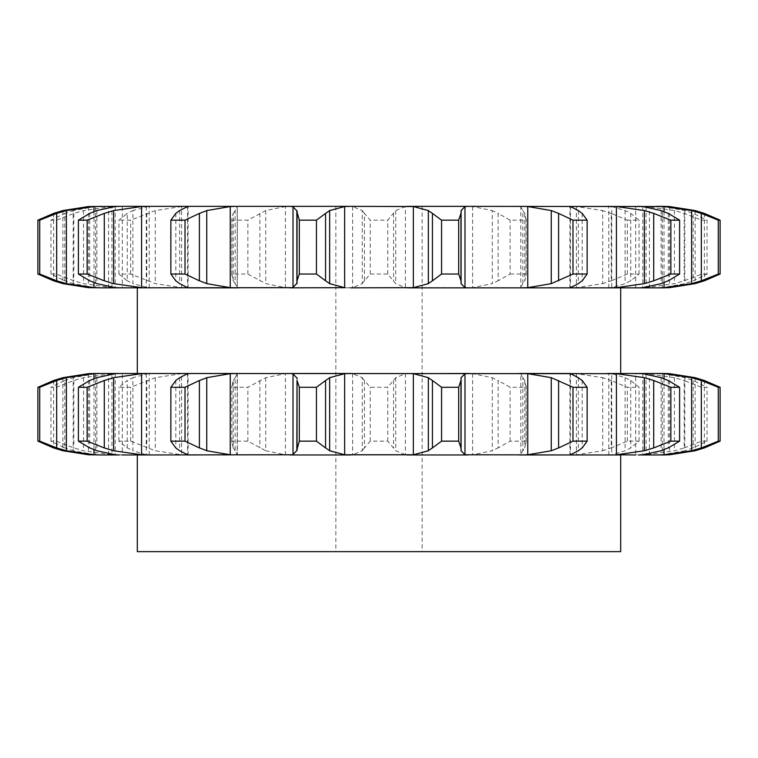 <?xml version="1.0" encoding="UTF-8"?>
<svg xmlns="http://www.w3.org/2000/svg" width="758" height="758" viewBox="0 0 758 758"><rect width="100%" height="100%" fill="white"/><g stroke="black" fill="none" stroke-linecap="round" stroke-linejoin="round"><path stroke-width="0.57" stroke-dasharray="3.79 2.84" d="M656.04 287.851L664.302 287.832M188.05 206.356L95.622 206.546L73.204 210.572L73.204 283.634L95.622 287.661L662.378 287.661L684.796 283.634L693.2 280.811L707.025 274.036L707.025 220.171L693.2 213.396L693.2 280.811M95.432 287.851L101.96 287.851M122.322 206.356L119.29 206.356L122.322 206.356L122.322 287.851L119.29 287.851M637.838 287.851L635.678 287.851L637.838 287.851M188.05 287.851L581.253 287.851M519.382 287.851L238.618 287.851M296.909 210.572L296.909 283.634M638.71 206.356L635.678 206.356L638.71 206.356M664.302 206.375L649.426 206.356L662.378 206.546L662.378 287.661M608.778 287.851L608.778 206.356L656.712 206.356M608.778 206.356L611.715 206.546L611.715 287.661L609.366 287.851M522.186 287.851L520.812 287.661L520.812 206.546L609.366 206.356M468.169 206.356L519.382 206.356M472.594 206.546L472.594 287.661L492.274 283.634L492.274 210.572L472.594 206.546L405.388 206.546L405.388 287.661L410.249 287.851M231.815 275.353L231.815 218.854L233.227 213.396L233.227 280.811L231.882 274.036L247.866 274.036L265.726 283.634L285.406 287.661L285.406 206.546L410.249 206.356M238.618 206.356L289.831 206.356M235.814 287.851L237.188 287.661L237.188 206.546L235.141 210.572L235.141 283.634L237.339 287.282L237.339 206.925L235.814 206.356L181.607 206.546L181.607 287.661L190.457 287.851M101.288 206.356L95.432 206.356M620.698 206.356L137.302 206.356L620.698 206.356M664.036 211.624L664.036 282.582M187.558 206.546L187.558 287.661M115.188 206.546L115.188 287.661M88.44 206.546L88.44 287.661M50.975 274.036L50.975 220.171L64.8 213.396L64.8 280.811L50.975 274.036L56.386 274.036L73.82 280.811L83.551 283.634L111.938 287.661L120.607 287.851M63.966 280.488L74.047 283.88M120.607 206.356L111.938 206.546L111.938 287.661M148.634 206.356L132.896 210.572L132.896 283.634L148.634 287.851M118.949 274.036L118.949 220.171L127.249 213.396L127.249 280.811L118.949 274.036L130.651 274.036L155.295 283.634L181.607 287.661M126.69 280.488L133.455 283.88M285.406 287.661L292.91 287.851M233.038 280.488L235.331 283.88M347.751 206.356L352.612 206.546L362.258 210.572L362.258 283.634L352.612 287.661L347.751 287.851M370.255 274.036L370.255 220.171L364.418 213.396L364.418 280.811L370.255 274.036L387.745 274.036L395.742 283.634L405.388 287.661M364.626 280.488L362.049 283.88M472.594 287.661L465.09 287.851M510.134 274.036L526.118 274.036L526.185 275.353L524.773 280.811L522.859 283.634L522.859 210.572L524.773 213.396L526.118 220.171L510.134 220.171L498.12 213.396L498.12 280.811L510.134 274.036L510.134 220.171M523.067 282.933L520.604 287.775M498.707 280.488L491.686 283.88M567.543 206.356L576.393 206.546L602.705 210.572L602.705 283.634L576.393 287.661L567.543 287.851M627.349 274.036L627.349 220.171L611.232 213.396L611.232 280.811L627.349 274.036L639.051 274.036L630.751 280.811L625.104 283.634L611.715 287.661M612.085 280.488L601.852 283.88M707.025 274.036L701.614 274.036L684.18 280.811L674.449 283.634L646.062 287.661L637.393 287.851M637.393 206.356L646.062 206.546L674.449 210.572L684.18 213.396L701.614 220.171L707.025 220.171M607.461 373.476L569.95 373.476M519.382 373.476L468.169 373.476M407.027 373.476L350.973 373.476M289.831 373.476L238.618 373.476M176.747 373.476L620.698 373.476M111.938 206.546L83.551 210.572L73.82 213.396L56.386 220.171L50.975 220.171M74.047 210.326L63.966 213.718M181.607 206.546L155.295 210.572L130.651 220.171L118.949 220.171M133.455 210.326L126.69 213.718M662.378 206.546L684.796 210.572L693.2 213.396M285.406 206.546L265.726 210.572L247.866 220.171L231.882 220.171L231.815 218.854M235.331 210.326L233.038 213.718M611.715 206.546L625.104 210.572L630.751 213.396L639.051 220.171L627.349 220.171M601.852 210.326L612.085 213.718M405.388 206.546L395.742 210.572L387.745 220.171L370.255 220.171M362.049 210.326L364.626 213.718M520.604 206.432L523.067 211.274M491.686 210.326L498.707 213.718M422.159 206.356L335.841 206.356L422.159 206.356L422.159 551.644L335.841 551.644L422.159 551.644M179.665 210.572L179.665 283.634M175.799 213.396L175.799 280.811M96.882 210.572L96.882 283.634M89.709 213.396L89.709 280.811M62.886 210.572L62.886 283.634M53.629 213.396L53.629 280.811M56.386 274.036L56.386 220.171M83.551 210.572L83.551 283.634M73.82 213.396L73.82 280.811M130.651 274.036L130.651 220.171M155.295 210.572L155.295 283.634M146.768 213.396L146.768 280.811M247.866 274.036L247.866 220.171M231.882 274.036L231.882 220.171M265.726 210.572L265.726 283.634M259.88 213.396L259.88 280.811M387.745 274.036L387.745 220.171M395.742 210.572L395.742 283.634M393.582 213.396L393.582 280.811M526.118 274.036L526.118 220.171M524.773 213.396L524.773 280.811M639.051 274.036L639.051 220.171M625.104 210.572L625.104 283.634M630.751 213.396L630.751 280.811M701.614 274.036L701.614 220.171M684.796 210.572L684.796 283.634M638.71 373.476L635.678 373.476L635.678 454.961L638.71 454.961M119.29 373.476L122.322 373.476L119.29 373.476M95.432 373.476L664.302 373.486M664.302 454.952L656.04 454.961M656.712 373.476L662.378 373.666L662.378 454.772L608.778 454.961L611.715 454.772L611.715 373.666L625.104 377.683L630.751 380.507L639.051 387.291L627.349 387.291L611.232 380.507L611.232 447.931L627.349 441.147L639.051 441.147L630.751 447.931L625.104 450.754L611.715 454.772M662.378 373.666L684.796 377.683L693.2 380.507L707.025 387.291L701.614 387.291L684.18 380.507L684.18 447.931L674.449 450.754L646.062 454.772L637.393 454.961M637.393 373.476L646.062 373.666L674.449 377.683L684.18 380.507M609.366 373.476L611.715 373.666M601.852 377.446L612.085 380.838M567.543 373.476L576.393 373.666L602.705 377.683L602.705 450.754L576.393 454.772L567.543 454.961L520.812 454.772L520.812 373.666L522.186 373.476M520.604 373.552L523.067 378.394M522.859 377.683L524.773 380.507L526.118 387.291L510.134 387.291L498.12 380.507L498.12 447.931L510.134 441.147L526.118 441.147L524.773 447.931L522.859 450.754L522.859 377.683M491.686 377.446L498.707 380.838M465.09 373.476L472.594 373.666L492.274 377.683L492.274 450.754L472.594 454.772L405.388 454.772L405.388 373.666L395.742 377.683L387.745 387.291L370.255 387.291L364.418 380.507L364.418 447.931L370.255 441.147L387.745 441.147L395.742 450.754L405.388 454.772M410.249 373.476L405.388 373.666M362.049 377.446L364.626 380.838M347.751 373.476L352.612 373.666L362.258 377.683L362.258 450.754L352.612 454.772L285.406 454.772L285.406 373.666L265.726 377.683L247.866 387.291L231.882 387.291L233.227 380.507L233.227 447.931L231.815 442.473L231.815 385.964M292.91 373.476L285.406 373.666M235.331 377.446L233.038 380.838M235.814 373.476L237.339 374.045L237.339 454.393L235.814 454.961L181.607 454.772L181.607 373.666L155.295 377.683L130.651 387.291L118.949 387.291L127.249 380.507L127.249 447.931L118.949 441.147L130.651 441.147L155.295 450.754L181.607 454.772M237.188 373.666L235.141 377.683L235.141 450.754L237.188 454.772L237.188 373.666M190.457 373.476L181.607 373.666M133.455 377.446L126.69 380.838M148.634 373.476L132.896 377.683L132.896 450.754L146.285 454.772L149.222 454.961L111.938 454.772L111.938 373.666L83.551 377.683L73.82 380.507L56.386 387.291L50.975 387.291L64.8 380.507L64.8 447.931L50.975 441.147L56.386 441.147L73.82 447.931L83.551 450.754L111.938 454.772M120.607 373.476L111.938 373.666M74.047 377.446L63.966 380.838M101.288 373.476L95.622 373.666L73.204 377.683L73.204 450.754L95.622 454.772L120.607 454.961M101.96 454.961L95.432 454.961M88.44 373.666L88.44 454.772M119.29 454.961L122.322 454.961L122.322 373.476M115.188 373.666L115.188 454.772M187.558 373.666L187.558 454.772M664.036 378.744L664.036 449.693M137.302 551.644L620.698 551.644M567.543 454.961L609.366 454.961M465.09 454.961L522.186 454.961M347.751 454.961L410.249 454.961M235.814 454.961L292.91 454.961M148.634 454.961L190.457 454.961M620.698 454.961L137.302 454.961M150.539 454.961L188.05 454.961M238.618 454.961L519.382 454.961M569.95 454.961L607.461 454.961M684.796 377.683L684.796 450.754L662.378 454.772M684.18 447.931L701.614 441.147L707.025 441.147L693.2 447.931L684.796 450.754M701.614 441.147L701.614 387.291M707.025 441.147L707.025 387.291M693.2 380.507L693.2 447.931M625.104 377.683L625.104 450.754M612.085 447.599L601.852 450.991M627.349 441.147L627.349 387.291M639.051 441.147L639.051 387.291M630.751 380.507L630.751 447.931M523.067 450.044L520.604 454.885M498.707 447.599L491.686 450.991M510.134 441.147L510.134 387.291M526.118 441.147L526.118 387.291M524.773 380.507L524.773 447.931M395.742 377.683L395.742 450.754M364.626 447.599L362.049 450.991M370.255 441.147L370.255 387.291M387.745 441.147L387.745 387.291M393.582 380.507L393.582 447.931M265.726 377.683L265.726 450.754L285.406 454.772M231.815 442.473L231.882 441.147L247.866 441.147L265.726 450.754M233.038 447.599L235.331 450.991M231.882 441.147L231.882 387.291M247.866 441.147L247.866 387.291M259.88 380.507L259.88 447.931M155.295 377.683L155.295 450.754M126.69 447.599L133.455 450.991M118.949 441.147L118.949 387.291M130.651 441.147L130.651 387.291M146.768 380.507L146.768 447.931M83.551 377.683L83.551 450.754M63.966 447.599L74.047 450.991M50.975 441.147L50.975 387.291M56.386 441.147L56.386 387.291M73.82 380.507L73.82 447.931M62.886 377.683L62.886 450.754M53.629 380.507L53.629 447.931M96.882 377.683L96.882 450.754M89.709 380.507L89.709 447.931M179.665 377.683L179.665 450.754M175.799 380.507L175.799 447.931M296.909 377.683L296.909 450.754M642.812 206.546L642.812 287.661M570.442 206.546L570.442 287.661M93.964 211.605L93.964 282.601M95.622 206.546L95.622 287.661M146.285 206.546L146.285 287.661M352.612 206.546L352.612 287.661M576.393 206.546L576.393 287.661M646.062 206.546L646.062 287.661M669.56 206.546L669.56 287.661M704.371 213.396L704.371 280.811M695.114 210.572L695.114 283.634M661.118 210.572L661.118 283.634M668.291 213.396L668.291 280.811M578.335 210.572L578.335 283.634M582.201 213.396L582.201 280.811M674.449 210.572L674.449 283.634M684.18 213.396L684.18 280.811M669.56 373.666L669.56 454.772M646.062 373.666L646.062 454.772M576.393 373.666L576.393 454.772M472.594 373.666L472.594 454.772M352.612 373.666L352.612 454.772M146.285 373.666L146.285 454.772M95.622 373.666L95.622 454.772M93.964 378.725L93.964 449.712M570.442 373.666L570.442 454.772M642.812 373.666L642.812 454.772M695.114 377.683L695.114 450.754M674.449 377.683L674.449 450.754M578.335 377.683L578.335 450.754M582.201 380.507L582.201 447.931M661.118 377.683L661.118 450.754M668.291 380.507L668.291 447.931M704.371 380.507L704.371 447.931M635.678 287.851L635.678 206.356M569.902 287.841L569.902 206.366M188.098 287.841L188.098 206.366M108.574 287.851L108.574 206.356M149.222 287.851L149.222 206.356M649.426 287.851L649.426 206.356M526.185 275.353L526.185 218.854M335.841 206.356L335.841 551.644M649.426 454.961L649.426 373.476M608.778 454.961L608.778 373.476M149.222 454.961L149.222 373.476M108.574 454.961L108.574 373.476M188.098 454.952L188.098 373.486M569.902 454.952L569.902 373.486M526.185 442.473L526.185 385.964"/><path stroke-width="1.14" d="M316.437 220.171L316.437 274.036L325.561 280.811L325.561 213.396L316.437 220.171L299.325 220.171L299.325 274.036L297.032 280.811L296.909 283.634L296.852 211.482L299.325 220.171M330.062 210.326L325.154 213.718M325.154 280.488L330.062 283.88M316.437 274.036L299.325 274.036M297.297 282.933L292.626 287.775M344.653 206.546L344.653 287.661L329.654 283.634L329.654 210.572L344.653 206.546L350.973 206.356L289.831 206.356L293.014 206.546L293.014 287.661L101.288 287.851M344.653 287.661L289.831 287.851M292.626 206.432L297.297 211.274M350.973 206.356L413.347 206.546L428.346 210.572L428.346 283.634L413.347 287.661L350.973 287.851M465.09 206.356L664.036 206.546L691.618 210.572L701.321 213.396L701.321 280.811L718.271 274.036L720.1 274.036L704.371 280.811L695.114 283.634L669.56 287.661L664.302 287.832A131.21 131.21 0 0 1 662.577 287.851L407.027 287.851M656.712 287.851L664.036 287.661L691.618 283.634L701.321 280.811M37.9 274.036L39.729 274.036L56.679 280.811L66.382 283.634L93.964 287.661L101.96 287.851L88.44 287.661L62.886 283.634L53.629 280.811L37.9 274.036L37.9 220.171L53.629 213.396L62.886 210.572L88.44 206.546L119.29 206.356L115.188 206.546L96.882 210.572L89.709 213.396L78.396 220.171L87.142 220.171L104.291 213.396L104.291 280.811L113.624 283.634L141.585 287.661L150.539 287.851M104.291 280.811L87.142 274.036L78.396 274.036L89.709 280.811L96.882 283.634L115.188 287.661L122.322 287.851M581.253 287.851L519.382 287.851L527.748 287.661L551.255 283.634L572.982 274.036L572.982 220.171L558.599 213.396L558.599 280.811M235.814 206.356L230.252 206.546L206.744 210.572L206.744 283.634L230.252 287.661L238.618 287.851L188.05 287.851M119.29 206.356L292.91 206.356M297.032 213.396L297.032 280.811M464.986 206.546L464.986 287.661L461.091 283.634L461.091 210.572L464.986 206.546L468.169 206.356L407.027 206.356M720.1 274.036L720.1 220.171L704.371 213.396L695.114 210.572L669.56 206.546L664.302 206.375A131.21 131.21 0 0 0 662.577 206.356L656.04 206.356M527.748 287.661L527.748 206.546L522.186 206.356M188.05 206.356L190.457 206.356M664.036 206.546L664.036 211.624M664.036 282.582L664.036 287.661M661.118 283.634L642.812 287.661L638.71 287.851M638.71 206.356L642.812 206.546L661.118 210.572M607.461 206.356L616.415 206.546L644.376 210.572L653.709 213.396L653.709 280.811L670.858 274.036L679.604 274.036L668.291 280.811M653.709 280.811L644.376 283.634L616.415 287.661L607.461 287.851M669.011 280.488L660.398 283.88M616.415 206.546L616.415 287.661M570.442 287.661L578.335 283.634M570.442 206.546L578.335 210.572M572.982 274.036L587.137 274.036L582.201 280.811M582.589 280.488L577.956 283.88M464.986 287.661L468.169 287.851M441.563 274.036L458.675 274.036L460.968 280.811L460.968 213.396L458.675 220.171L441.563 220.171L432.439 213.396L432.439 280.811L441.563 274.036L441.563 220.171M432.846 280.488L427.938 283.88M460.959 280.488L461.11 283.88M187.558 287.661L179.665 283.634L175.799 280.811L170.863 274.036L185.018 274.036L199.401 280.811L199.401 213.396L185.018 220.171L170.863 220.171L175.799 213.396L179.665 210.572L187.558 206.546M198.662 280.488L207.484 283.88M150.539 206.356L141.585 206.546L113.624 210.572L104.291 213.396M101.96 206.356L93.964 206.546L66.382 210.572L56.679 213.396L39.729 220.171L37.9 220.171M664.036 449.693L664.036 454.772L656.04 454.961L662.568 454.961A131.21 131.21 0 0 0 664.302 454.952L669.56 454.772L695.114 450.754L704.371 447.931L720.1 441.147L720.1 387.291L704.371 380.507L695.114 377.683L669.56 373.666L664.302 373.486A131.21 131.21 0 0 0 662.577 373.476L607.461 373.476L620.698 373.476L620.698 287.851M616.415 373.666L644.376 377.683L644.376 450.754L616.415 454.772L616.415 373.666L95.432 373.476L88.44 373.666L62.886 377.683L53.629 380.507L37.9 387.291L39.729 387.291L56.679 380.507L56.679 447.931L66.382 450.754L93.964 454.772L101.96 454.961L119.29 454.961L115.188 454.772L96.882 450.754L89.709 447.931L78.396 441.147L78.396 387.291L89.709 380.507L96.882 377.683L115.188 373.666L119.29 373.476M427.938 210.326L432.846 213.718M461.11 210.326L460.959 213.718M207.484 210.326L198.662 213.718M527.748 206.546L551.255 210.572L558.599 213.396M582.201 213.396L587.137 220.171L572.982 220.171M577.956 210.326L582.589 213.718M653.709 213.396L670.858 220.171L679.604 220.171L668.291 213.396M660.398 210.326L669.011 213.718M701.321 213.396L718.271 220.171L720.1 220.171M691.618 210.572L691.618 283.634M718.271 274.036L718.271 220.171M679.604 274.036L679.604 220.171M644.376 210.572L644.376 283.634M670.858 274.036L670.858 220.171M587.137 274.036L587.137 220.171M551.255 210.572L551.255 283.634M458.675 274.036L458.675 220.171M185.018 274.036L185.018 220.171M170.863 274.036L170.863 220.171M87.142 274.036L87.142 220.171M78.396 274.036L78.396 220.171M39.729 274.036L39.729 220.171M635.678 373.476L642.812 373.666L661.118 377.683M569.95 373.476L519.382 373.476L527.748 373.666L527.748 454.772L519.382 454.961L620.698 454.961L620.698 551.644L137.302 551.644L137.302 454.961L293.014 454.772L293.014 373.666L289.831 373.476L350.973 373.476L344.653 373.666L329.654 377.683L329.654 450.754L344.653 454.772L413.347 454.772L428.346 450.754L428.346 377.683L413.347 373.666L413.347 454.772M464.986 373.666L464.986 454.772L461.091 450.754L461.091 377.683L464.986 373.666L468.169 373.476L413.347 373.666M230.252 373.666L230.252 454.772L206.744 450.754L206.744 377.683L230.252 373.666L238.618 373.476L176.747 373.476M661.118 450.754L642.812 454.772L638.71 454.961L656.712 454.961M101.288 454.961L88.44 454.772L62.886 450.754L53.629 447.931L37.9 441.147L37.9 387.291M101.96 373.476L93.964 373.666L66.382 377.683L56.679 380.507M122.322 454.961L150.539 454.961L141.585 454.772L113.624 450.754L104.291 447.931L87.142 441.147L78.396 441.147M150.539 373.476L141.585 373.666L113.624 377.683L104.291 380.507L87.142 387.291L78.396 387.291M187.558 373.666L179.665 377.683L175.799 380.507L170.863 387.291L185.018 387.291L199.401 380.507L199.401 447.931L185.018 441.147L170.863 441.147L175.799 447.931L179.665 450.754L187.558 454.772M207.484 377.446L198.662 380.838M230.252 454.772L188.05 454.961M292.626 373.552L297.297 378.394M297.032 380.507L296.852 449.845L299.325 441.147L299.325 387.291L297.032 380.507L297.032 447.931M299.325 441.147L316.437 441.147L325.561 447.931L325.561 380.507L316.437 387.291L299.325 387.291M330.062 377.446L325.154 380.838M427.938 377.446L432.846 380.838M432.439 380.507L441.563 387.291L458.675 387.291L460.968 380.507L460.968 447.931L458.675 441.147L441.563 441.147L432.439 447.931L432.439 380.507M461.11 377.446L460.959 380.838M464.986 454.772L569.95 454.961M527.748 373.666L551.255 377.683L572.982 387.291L587.137 387.291L582.201 380.507M577.956 377.446L582.589 380.838M570.442 373.666L578.335 377.683M616.415 454.772L635.678 454.961M644.376 377.683L653.709 380.507L670.858 387.291L679.604 387.291L668.291 380.507M660.398 377.446L669.011 380.838M656.04 373.476L664.036 373.666L664.036 378.744M664.036 373.666L691.618 377.683L701.321 380.507L718.271 387.291L720.1 387.291M350.973 454.961L289.831 454.961M468.169 454.961L407.027 454.961M720.1 441.147L718.271 441.147L701.321 447.931L691.618 450.754L664.036 454.772M37.9 441.147L39.729 441.147L56.679 447.931M39.729 441.147L39.729 387.291M87.142 441.147L87.142 387.291M198.662 447.599L207.484 450.991M185.018 441.147L185.018 387.291M170.863 441.147L170.863 387.291M297.297 450.044L292.626 454.885M325.154 447.599L330.062 450.991M316.437 441.147L316.437 387.291M432.846 447.599L427.938 450.991M460.959 447.599L461.11 450.991M458.675 441.147L458.675 387.291M441.563 441.147L441.563 387.291M551.255 377.683L551.255 450.754L527.748 454.772M558.599 380.507L558.599 447.931L572.982 441.147L587.137 441.147L582.201 447.931M558.599 447.931L551.255 450.754M578.335 450.754L570.442 454.772M582.589 447.599L577.956 450.991M587.137 441.147L587.137 387.291M572.982 441.147L572.982 387.291M653.709 380.507L653.709 447.931L670.858 441.147L679.604 441.147L668.291 447.931M653.709 447.931L644.376 450.754M669.011 447.599L660.398 450.991M679.604 441.147L679.604 387.291M670.858 441.147L670.858 387.291M691.618 377.683L691.618 450.754M718.271 441.147L718.271 387.291M701.321 380.507L701.321 447.931M413.347 206.546L413.347 287.661M230.252 206.546L230.252 287.661M141.585 206.546L141.585 287.661M93.964 206.546L93.964 211.605M93.964 282.601L93.964 287.661M113.624 210.572L113.624 283.634M66.382 210.572L66.382 283.634M56.679 213.396L56.679 280.811M93.964 373.666L93.964 378.725M93.964 449.712L93.964 454.772M141.585 373.666L141.585 454.772M344.653 373.666L344.653 454.772M66.382 377.683L66.382 450.754M113.624 377.683L113.624 450.754M104.291 380.507L104.291 447.931M137.302 373.476L137.302 287.851"/></g></svg>
